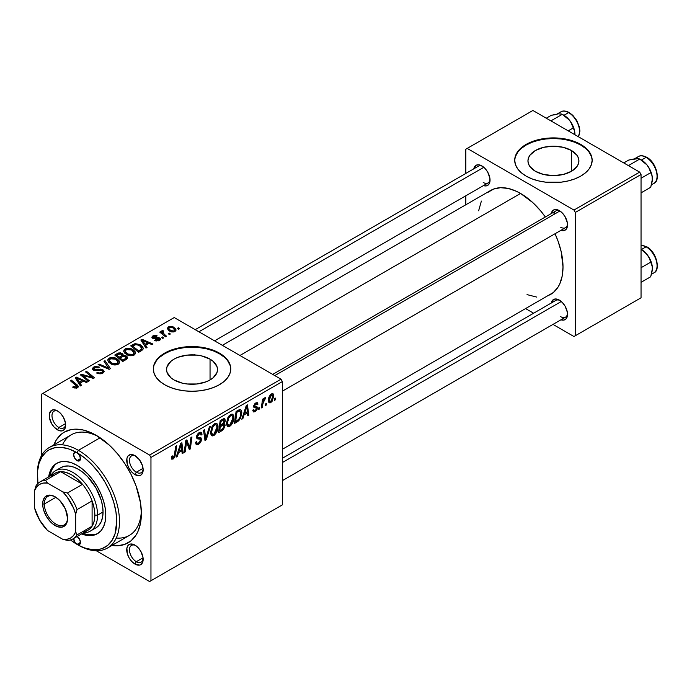 <?xml version="1.0" encoding="UTF-8"?>
<svg xmlns="http://www.w3.org/2000/svg" width="692" height="692" viewBox="0 0 692 692"><rect width="100%" height="100%" fill="white"/><g stroke="black" fill="none" stroke-linecap="round" stroke-linejoin="round"><path stroke-width="1.04" d="M571.445 150.501L571.445 171.296L563.184 174.488L553.427 175.604L543.678 174.488L535.418 171.296A25.474 14.705 180 0 1 527.953 160.899A25.474 14.705 180 0 1 543.678 147.31A25.474 14.705 180 0 1 571.445 150.501L576.972 155.268L578.417 158.027L578.91 160.899L578.417 163.77L576.972 166.53L571.445 171.296L571.445 150.501A25.474 14.705 180 0 1 578.91 160.899A25.474 14.705 180 0 1 563.184 174.488A25.474 14.705 180 0 1 535.418 171.296L529.89 166.53L528.446 163.77L527.953 160.899L528.446 158.027L529.89 155.268L535.418 150.501L543.678 147.31L553.427 146.185L563.184 147.31L571.445 150.501M592.144 160.579A38.717 22.352 0 0 0 580.813 145.095L580.813 144.455A38.717 22.352 180 0 1 592.153 160.267A38.717 22.352 180 0 1 568.244 180.915A38.717 22.352 180 0 1 526.05 176.071L531.923 178.856L538.61 180.915L545.876 182.195L560.987 182.195L568.244 180.915L574.94 178.856L580.813 176.071L585.622 172.689L589.203 168.822L591.409 164.627L592.153 160.267L591.409 155.908L589.203 151.712L585.622 147.846L580.813 144.455L574.94 141.678L568.244 139.611L560.987 138.339L553.427 137.916L545.876 138.339L538.61 139.611L531.923 141.678L526.05 144.455L521.24 147.846L517.659 151.712L515.453 155.908L514.71 160.267L515.453 164.627L517.659 168.822L521.24 172.689L526.05 176.071A38.717 22.352 180 0 1 514.71 160.267A38.717 22.352 180 0 1 538.61 139.611A38.717 22.352 180 0 1 580.813 144.455L580.813 145.095A38.717 22.352 0 0 0 538.869 140.182A38.717 22.352 0 0 0 514.718 160.579M174.012 379.951A25.474 14.705 180 0 1 166.547 369.554A25.474 14.705 180 0 1 182.281 355.965A25.474 14.705 180 0 1 210.048 359.148L210.048 379.951L206.181 381.785L196.995 383.982L187.056 383.982L182.281 383.143L174.012 379.951L170.846 377.72L167.04 372.417L166.547 369.554L167.04 366.682L170.846 361.38L174.012 359.148L177.87 357.323L187.056 355.126L196.995 355.126L201.779 355.965L210.048 359.148L213.214 361.38L217.02 366.682L217.504 369.554L217.02 372.417L213.214 377.72L210.048 379.951L210.048 359.148A25.474 14.705 180 0 1 217.504 369.554A25.474 14.705 180 0 1 201.779 383.143A25.474 14.705 180 0 1 174.012 379.951M230.747 369.234A38.717 22.352 0 0 0 219.407 353.742L219.407 353.11A38.717 22.352 180 0 1 230.747 368.923A38.717 22.352 180 0 1 206.847 389.57A38.717 22.352 180 0 1 164.653 384.726L170.517 387.503L177.213 389.57L184.479 390.842L192.03 391.274L199.581 390.842L206.847 389.57L213.543 387.503L219.407 384.726L224.225 381.335L227.798 377.477L230.003 373.282L230.747 368.923L230.003 364.554L227.798 360.368L224.225 356.501L219.407 353.11L213.543 350.334L206.847 348.266L199.581 346.995L192.03 346.562L184.479 346.995L177.213 348.266L170.517 350.334L164.653 353.11L159.835 356.501L156.254 360.368L154.056 364.554L153.313 368.923L154.056 373.282L156.254 377.477L159.835 381.335L164.653 384.726A38.717 22.352 180 0 1 153.313 368.923A38.717 22.352 180 0 1 177.213 348.266A38.717 22.352 180 0 1 219.407 353.11L219.407 353.742A38.717 22.352 0 0 0 177.463 348.837A38.717 22.352 0 0 0 153.313 369.234M135.658 545.538A9.679 5.588 -120 0 0 129.473 550.218A9.679 5.588 -120 0 0 136.315 561.688L134.94 564.058A11.617 6.704 60 0 1 126.731 549.829A11.617 6.704 60 0 1 134.94 545.088L130.381 544.05L128.115 545.365L126.887 548.073L127.354 553.825L129.136 557.925L131.8 561.523L134.94 564.058L139.507 565.096L140.753 564.637L142.535 562.587L143.002 557.371L140.753 551.221L138.089 547.631L134.94 545.088A11.617 6.704 60 0 1 143.157 559.318A11.617 6.704 60 0 1 134.94 564.058L136.315 561.688A9.679 5.588 60 0 1 129.992 553.159A9.679 5.588 60 0 1 131.471 545.4A9.679 5.588 60 0 1 135.658 545.538M58.18 411.333A9.679 5.588 -120 0 0 51.995 416.013A9.679 5.588 -120 0 0 58.829 427.483L57.462 429.853A11.617 6.704 60 0 1 49.244 415.632A11.617 6.704 60 0 1 57.462 410.884L54.322 409.794L51.649 410.313L49.409 413.868L49.409 417.57L51.649 423.729L54.322 427.319L59.062 430.597L62.02 430.891L63.266 430.433L65.048 428.383L65.515 423.175L63.266 417.017L60.602 413.427L57.462 410.884A11.617 6.704 60 0 1 65.671 425.113A11.617 6.704 60 0 1 57.462 429.853L58.829 427.483A9.679 5.588 60 0 1 52.506 418.954A9.679 5.588 60 0 1 53.993 411.195A9.679 5.588 60 0 1 58.18 411.333M135.658 456.071A9.679 5.588 -120 0 0 129.473 460.742A9.679 5.588 -120 0 0 136.315 472.221L134.94 474.591A11.617 6.704 60 0 1 126.731 460.362A11.617 6.704 60 0 1 134.94 455.621L130.381 454.583L128.115 455.89L126.887 458.606L127.354 464.358L129.136 468.458L131.8 472.056L134.94 474.591L139.507 475.629L140.753 475.162L142.535 473.12L143.157 469.851L142.535 465.854L139.507 459.851L134.94 455.621A11.617 6.704 60 0 1 143.157 469.851A11.617 6.704 60 0 1 134.94 474.591L136.315 472.221A9.679 5.588 60 0 1 129.992 463.692A9.679 5.588 60 0 1 131.471 455.933A9.679 5.588 60 0 1 135.658 456.071M65.576 423.59L58.829 427.483L65.576 423.59M143.062 557.795L136.315 561.688L143.062 557.795M143.062 468.328L136.315 472.221L143.062 468.328M272.7 374.398L555.849 210.922A9.679 5.588 60 0 1 560.036 211.06A9.679 5.588 -120 0 0 553.885 214.451M551.264 213.569A11.617 6.704 60 0 1 559.318 210.61L554.75 209.572L552.484 210.887L551.264 213.594M473.786 168.831A11.617 6.704 60 0 1 481.831 165.881L478.691 164.782L476.027 165.302L473.778 168.857M551.264 303.035A11.617 6.704 60 0 1 559.318 300.077L556.178 298.987L553.505 299.506L551.264 303.061M37.342 474.833A58.076 33.536 60 0 1 49.366 447.447L71.267 434.801A58.076 33.536 60 0 1 98.307 436.583A58.076 33.536 -120 0 0 62.462 444.844M53.855 444.861A63.889 36.884 60 0 1 96.205 435.311L91.776 433.002L83.092 429.983L74.909 429.17L71.103 429.611L64.261 432.145L61.285 434.221L56.363 439.878L53.855 444.861M222.366 345.334L490.567 190.49A60.014 34.652 -120 0 1 520.574 193.457L532.892 202.687L540.582 210.8L545.348 216.985A60.014 34.652 -120 0 0 520.574 193.457L239.942 355.48L520.574 193.457L516.414 191.295L508.257 188.458L500.567 187.696L493.656 189.037L487.773 192.437M547.502 295.891L550.581 294.437A60.014 34.652 -120 0 0 555.027 233.749L558.003 240.972L561.186 251.689L563.011 266.965L562.198 276.056L559.785 283.85L558.003 287.171L553.384 292.491L282.379 449.281M282.379 458.277L555.849 300.389A9.679 5.588 60 0 1 560.036 300.527M195.213 329.66L478.362 166.192A9.679 5.588 60 0 1 482.549 166.331M41.442 394.206L41.442 455.734L41.442 394.206L174.228 317.55L281.013 379.19L149.593 455.068L42.818 393.419L149.593 455.068L150.96 457.438L150.96 580.735L282.379 504.866L282.379 381.569L150.96 457.438L150.96 580.735L149.593 581.522L96.309 550.763L149.593 581.522L282.379 504.866L149.593 581.522L282.379 504.866L282.379 381.569L281.013 379.19L282.379 381.569L150.96 457.438L149.593 455.068L281.013 379.19L174.228 317.55L41.442 394.206M233.965 417.458L232.356 423.487L230.739 425.589L228.706 426.696L227.296 426.177L226.543 424.239L227.642 418.115L229.069 415.805L231.033 414.248L232.72 414.188L233.81 415.814L233.965 417.458L232.797 414.231L230.661 414.447L227.815 417.76L226.5 423.409L227.737 426.54L229.787 426.298L226.569 424.438L229.787 426.298C232.598 423.911 233.982 420.961 233.965 417.458L232.875 416.826L233.965 417.458M244.06 414.897L242.883 418.591L241.802 419.222L246.257 405.581L247.468 404.881L248.783 415.191L247.779 415.762L247.459 412.934L244.06 414.897L247.459 412.934L247.779 415.762L248.783 415.191L247.468 404.881L246.257 405.581L241.802 419.222L242.883 418.591L242.148 418.167L242.883 418.591L244.06 414.897L243.35 414.491L244.06 414.897M173.268 457.637L171.512 456.469L172.239 456.893L172.334 455.881L171.331 456.599L171.78 459.185L173.208 458.969L171.253 457.836L173.208 458.969L171.495 458.9L171.331 456.599L172.334 455.881L172.844 457.793L174.09 456.746L175.725 446.305L176.737 445.717L174.894 457.014L173.208 458.969L175.552 454.514L176.737 445.717L175.725 446.305L174.583 454.8L173.268 457.637L171.279 456.997M201.484 439.385L200.991 441.557L199.616 443.52L197.851 444.688L196.199 444.688L195.516 442.344L196.511 441.634L196.831 443.2L198.033 443.295L199.581 442.205L200.455 440.493L200.161 439.195L197.635 438.866L196.666 438.053L196.684 435.813L198.163 433.374L200.282 432.18L201.787 433.071L201.986 434.446L200.991 435.138L200.697 433.884L199.512 433.746L197.514 436.271L197.877 437.223L200.87 437.621L201.484 439.385L200.818 437.586L197.877 437.223L197.505 436.453L199.158 433.927L200.507 433.728L200.991 435.138L201.986 434.446L201.173 432.31L199.192 432.612L196.511 437.093L197.635 438.866L200.23 439.247L200.49 440.069L198.543 443.044L196.762 443.114L196.511 441.634L195.516 442.344L196.303 444.766L198.483 444.376L195.525 442.664L198.483 444.376L201.484 439.385L196.545 436.531L201.484 439.385M210.446 426.255L206.259 439.74L204.988 440.475L203.517 430.26L204.521 429.671L205.784 438.434L209.373 426.877L210.446 426.255L209.373 426.877L205.784 438.434L204.521 429.671L203.517 430.26L204.988 440.475L206.259 439.74L204.754 438.875L206.259 439.74L210.446 426.255M218.041 426.653L216.423 432.682L214.338 435.173L212.444 435.908L211.181 435.13L210.584 433.028L211.882 426.955L213.136 425L215.48 423.305L216.786 423.383L217.876 425.018L218.041 426.653L216.873 423.435L214.728 423.642L211.882 426.955L210.576 432.604L211.804 435.735L213.863 435.493L210.645 433.633L213.863 435.493C216.665 433.106 218.058 430.165 218.041 426.653L216.942 426.021L218.041 426.653M275.641 398.099L275.407 399.812L274.413 400.391L274.62 398.687L275.641 398.099L274.62 398.687L274.413 400.391L275.407 399.812L274.542 399.319L275.407 399.812L275.641 398.099M225.134 425.398L223.473 429.533L218.534 432.647L220.16 420.649L223.611 418.738L224.961 419.049L225.185 421.255L223.94 423.859L224.848 424.222L225.134 425.398L223.94 423.859L225.255 420.399L223.94 418.651L220.16 420.649L218.534 432.647L222.374 430.433L221.258 429.784L222.374 430.433L225.134 425.398L222.616 423.945L225.134 425.398M178.475 452.767L177.299 456.461L176.218 457.083L180.673 443.451L181.884 442.742L183.198 453.052L182.195 453.632L181.875 450.795L178.475 452.767L181.875 450.795L182.195 453.632L183.198 453.052L181.884 442.742L180.673 443.451L176.218 457.083L177.299 456.461L176.564 456.037L177.299 456.461L178.475 452.767L177.766 452.352L178.475 452.767M186.217 444.558L185.196 451.902L184.184 452.482L185.828 440.475L186.875 439.861L189.617 447.672L190.949 437.508L191.961 436.929L190.343 448.926L189.288 449.532L186.529 441.755L186.217 444.558L186.529 441.755L189.288 449.532L190.343 448.926L191.961 436.929L190.949 437.508L189.617 447.672L186.875 439.861L185.828 440.475L184.184 452.482L185.196 451.902L184.332 451.4L185.196 451.902L186.217 444.558L185.335 444.048L186.217 444.558M255.14 411.662L253.393 411.956L252.762 410.166L253.756 409.439L254.448 410.849L256.083 409.82L256.377 408.168L253.955 407.536L253.661 406.005L254.924 403.592L256.983 402.597L257.986 404.128L256.992 404.846L256.645 403.903L255.806 403.955L254.63 405.901L257.208 406.991L257.069 409.612L255.14 411.662L257.493 407.977L256.992 406.801L254.725 406.334L254.63 405.737L255.677 404.024L256.611 403.886L256.992 404.846L257.986 404.128L257.415 402.718L255.72 402.995L253.635 406.489L254.128 407.666L256.282 408.055L256.49 408.643L255.184 410.633L254.18 410.763L253.756 409.439L252.762 410.166L253.384 411.948L255.14 411.662L252.762 410.287L255.14 411.662M238.844 420.667L234.467 423.452L236.084 411.455L240.236 409.465L241.378 410.295L241.785 412.017L240.704 417.812L238.844 420.667L241.811 412.683L240.799 409.638L239.7 409.508L236.084 411.455L234.467 423.452L237.304 421.817L236.18 421.168L237.304 421.817L238.844 420.667L237.892 420.113L238.844 420.667M273.79 395.919L272.068 401.395L270.434 402.822L268.894 402.735L268.479 399.016L270.027 395.201L272.484 393.584L273.522 394.302L273.79 395.919L273.02 393.731L271.472 393.904C269.274 395.781 268.219 398.099 268.314 400.85L269.084 402.865L270.684 402.683L268.332 401.325L270.684 402.683L273.79 395.919L272.587 395.227L273.79 395.919M266.429 403.419L266.204 405.131L265.209 405.711L265.417 404.007L266.429 403.419L265.417 404.007L265.209 405.711L266.204 405.131L265.339 404.63L266.204 405.131L266.429 403.419M262.865 403.843L262.363 407.346L261.351 407.934L262.527 399.206L263.54 398.618L263.289 400.434L264.353 398.22L265.581 397.589L265.183 399.076L263.713 400.434L262.865 403.843L265.581 397.589L264.898 397.692L263.289 400.434L263.54 398.618L262.527 399.206L261.351 407.934L262.363 407.346L261.498 406.853L262.363 407.346L262.865 403.843L261.974 403.324L262.865 403.843M259.708 407.294L259.483 409.015L258.488 409.586L258.696 407.882L259.708 407.294L258.696 407.882L258.488 409.586L259.483 409.015L258.618 408.514L259.483 409.015L259.708 407.294M163.658 337.878L162.516 336.952L161.495 337.54L162.655 338.457L163.658 337.878L162.516 336.952L161.495 337.54L162.655 338.457L163.658 337.878M170.37 334.002L169.237 333.077L168.217 333.665L169.376 334.573L170.37 334.002L169.237 333.077L168.217 333.665L169.376 334.573L170.37 334.002M134.092 355.091L135.364 353.724L135.165 351.787L133.599 350.057L131.039 348.69L127.994 348.197L125.52 348.707L123.92 350.057L123.781 351.623L124.707 353.136L127.44 354.996L130.252 355.757L132.812 355.61L134.092 355.091L135.502 353.007L132.7 349.469C130.338 348.024 127.812 347.842 125.122 348.915L123.73 351.398L126.653 354.598C129.006 355.973 131.48 356.138 134.092 355.091M147.059 347.462L145.623 345.273L149.022 343.31L151.955 344.633L152.958 344.054L142.059 339.279L140.848 339.98L145.977 348.085L147.059 347.462L145.623 345.273L149.022 343.31L151.955 344.633L152.958 344.054L142.059 339.279L140.848 339.98L145.977 348.085L147.059 347.462M123.193 355.567L122.181 353.448L122.181 356.795L122.181 353.448L118.687 352.963L118.687 354.079L118.687 352.963L117.199 353.638L117.199 354.927L117.199 353.638L114.751 355.048L122.709 361.518L127.406 358.534L127.622 357.634L126.835 356.345L124.871 355.48L123.193 355.567L122.813 353.897L120.564 352.868L118.479 353.024L114.751 355.048L122.709 361.518L126.55 359.304L127.639 357.816L126.325 355.991L123.193 355.567L123.384 354.944M110.435 368.611L105.037 360.662L103.964 361.276L108.583 368.092L99.112 364.078L98.108 364.658L109.163 369.346L110.435 368.611L105.037 360.662L103.964 361.276L108.583 368.092L99.112 364.078L98.108 364.658L109.163 369.346L110.435 368.611M73.43 387.676L76.57 388.151L77.945 387.451L78.352 386.3L71.328 380.116L70.316 380.704L76.916 386.395L75.938 387.278L73.516 386.473L72.643 387.122L73.43 387.676L77.504 387.762L78.395 386.577L77.167 384.856L71.328 380.116L70.316 380.704L75.956 385.28L76.449 387.079L73.516 386.473L72.643 387.122L73.43 387.676M89.372 380.764L82.582 375.315L93.463 378.403L94.519 377.797L86.552 371.327L85.54 371.915L92.339 377.374L81.466 374.268L80.419 374.874L88.36 381.353L89.372 380.764L82.582 375.315L93.463 378.403L94.519 377.797L86.552 371.327L85.54 371.915L92.339 377.374L81.466 374.268L80.419 374.874L88.36 381.353L89.372 380.764M81.474 385.332L80.03 383.143L83.438 381.18L86.37 382.503L87.374 381.923L76.475 377.149L75.264 377.849L80.393 385.954L81.474 385.332L80.03 383.143L83.438 381.18L86.37 382.503L87.374 381.923L76.475 377.149L75.264 377.849L80.393 385.954L81.474 385.332M102.779 373.17L104.146 371.509L102.745 369.684L100.522 369.104L95.34 369.77L93.991 369.078L95.124 367.556L98.541 367.824L99.44 367.192L98.947 366.916L94.916 366.552L92.503 368.161L92.667 369.407L94.588 370.531L100.971 370.099L102.234 370.54L102.554 371.768L101.17 372.754L99.112 373.04L97.451 372.365L96.569 373.014L100.945 373.879L102.779 373.17L104.155 371.405L102.97 369.805L95.686 369.77L93.896 368.758L94.743 367.746L98.541 367.824L99.233 367.071L93.654 367.08L92.391 368.637L93.515 370.099L96.742 370.661L102.061 370.436L102.693 371.301L101.724 372.486L99.112 373.04L97.451 372.365L96.569 373.014L102.779 373.17M118.159 364.286L119.431 362.928L119.24 360.982L117.675 359.252L115.106 357.894L110.037 357.729L107.987 359.252L107.796 360.593L108.782 362.34L111.507 364.2L116.879 364.805L118.159 364.286L119.578 362.201L116.775 358.664C114.414 357.228 111.888 357.037 109.198 358.11L107.796 360.593L110.729 363.793C113.073 365.168 115.547 365.333 118.159 364.286M158.849 338.552L158.615 340.845L158.615 339.928L155.44 339.746L155.44 340.819L155.44 339.746L154.567 340.395L156.124 341.018L159.843 340.196L160.561 339.227L160.155 338.215L158.494 337.523L153.537 337.644L153.166 337.056L153.762 336.416L156.314 336.511L157.179 335.871L155.579 335.361L153.027 335.836L151.851 337.307L153.512 338.639L159.065 338.708L158.425 340.031L155.44 339.746L154.697 340.473L159.437 340.455L160.57 339.071L159.765 337.938L153.537 337.644L153.624 336.485L156.314 336.511L157.179 335.871L152.802 335.957L151.842 337.177L152.698 338.31L158.849 338.552L159.272 340.55M141.479 350.68L142.907 349.512L143.201 348.033L142.145 346.199L139.715 344.486L135.174 343.665L130.676 345.853L138.642 352.323L142.786 349.668L143.244 348.491L140.32 344.815L134.412 343.837L130.676 345.853L138.642 352.323L141.479 350.68M174.981 331.485L175.941 330.439L175.88 329.245L173.234 326.918L169.791 326.416L167.525 327.93L167.992 329.738L169.471 331.027L171.642 331.935L173.779 331.935L174.981 331.485L176.036 329.937L173.787 327.204L168.545 326.866L167.438 328.38L169.834 331.243L174.981 331.485M161.98 330.655L161.98 333.925L161.98 330.655L161.928 333.881L161.928 332.489L160.743 331.511L160.743 332.913L160.743 331.511L159.731 332.099L165.526 336.796L166.538 336.217L162.871 332.947L162.568 331.779L163.606 331.269L162.914 330.413L161.608 331.079L161.928 332.489L160.743 331.511L159.731 332.099L165.526 336.796L166.538 336.217L164.255 334.314L162.88 331.433L163.606 331.269L162.914 330.413L161.565 331.399M179.583 328.683L178.45 327.757L177.429 328.345L178.588 329.262L179.583 328.683L178.45 327.757L177.429 328.345L178.588 329.262L179.583 328.683M116.256 538.013A58.076 33.536 -120 0 0 141.332 511.103A58.076 33.536 60 0 1 129.352 535.4L107.442 548.047A58.076 33.536 60 0 1 78.404 545.166A58.076 33.536 -120 0 0 119.474 521.457A58.076 33.536 -120 0 0 78.404 450.328L77.037 452.698A56.147 32.412 60 0 1 116.74 521.457A56.147 32.412 60 0 1 77.037 544.379A4.844 2.794 60 0 1 73.611 538.514M465.82 149.204L465.82 173.433L465.82 149.204L532.901 110.478L639.676 172.118L573.962 210.057L467.187 148.408L573.962 210.057L575.337 212.427L575.337 335.724L641.043 297.794L641.043 174.496L575.337 212.427L575.337 335.724L573.962 336.52L552.977 324.401L573.962 336.52L641.043 297.794L573.962 336.52L641.043 297.794L641.043 174.496L639.676 172.118L641.043 174.496L575.337 212.427L573.962 210.057L639.676 172.118L532.901 110.478L465.82 149.204M465.82 195.784L465.82 204.78L465.82 195.784M533.618 313.225L525.833 308.727L533.618 313.225M560.918 319.791L563.876 320.085L566.143 318.778L567.371 316.062L567.371 312.369L565.122 306.21L562.458 302.62L559.318 300.077A11.617 6.704 60 0 1 567.527 314.306A11.617 6.704 60 0 1 560.944 319.799M483.44 185.586L486.398 185.88L488.664 184.574L489.893 181.866L489.893 178.164L487.644 172.005L484.98 168.415L481.831 165.881A11.617 6.704 60 0 1 490.048 180.102A11.617 6.704 60 0 1 483.466 185.594M560.918 230.324L563.876 230.618L566.143 229.312L567.371 226.595L567.371 222.893L565.122 216.743L562.458 213.145L559.318 210.61A11.617 6.704 60 0 1 567.527 224.839A11.617 6.704 60 0 1 560.944 230.332M527.036 294.619L536.819 297.11M481.373 201.078L478.63 210.792M567.501 223.992A9.679 5.588 60 0 1 565.528 227.685A9.679 5.588 60 0 1 560.684 227.21A9.679 5.588 -120 0 0 567.501 223.992M483.206 182.472A9.679 5.588 -120 0 0 490.014 179.263A9.679 5.588 60 0 1 488.042 182.956M560.684 316.677A9.679 5.588 -120 0 0 567.501 313.459A9.679 5.588 60 0 1 565.528 317.161L282.379 480.629M111.931 545.452L117.502 545.772L124.863 544.344L131.125 540.729L136.047 535.063L137.942 531.534L140.511 523.23L141.376 513.559L140.511 502.876L136.047 485.888L131.125 474.539L124.863 463.692L117.502 453.762L109.319 445.129L96.205 435.311A63.889 36.884 60 0 1 141.376 513.559A63.889 36.884 60 0 1 111.931 545.452M193.44 355.022L194.686 354.555M143.123 469.003A9.679 5.588 60 0 1 141.151 472.697A9.679 5.588 60 0 1 136.315 472.221A9.679 5.588 -120 0 0 143.123 469.003M143.123 558.47A9.679 5.588 60 0 1 141.151 562.163A9.679 5.588 60 0 1 136.315 561.688A9.679 5.588 -120 0 0 143.123 558.47M65.645 424.265A9.679 5.588 60 0 1 63.673 427.967A9.679 5.588 60 0 1 58.829 427.483A9.679 5.588 -120 0 0 65.645 424.265M230.003 365.194L227.798 360.999M224.225 357.133L219.407 353.742L213.543 350.965L206.847 348.898L199.581 347.626L192.03 347.194L184.479 347.626L177.213 348.898L170.517 350.965L164.653 353.742L159.835 357.133M156.254 360.999L154.056 365.194M591.409 156.539L589.203 152.344M585.622 148.477L580.813 145.095L574.94 142.31L568.244 140.242L560.987 138.971L553.427 138.547L545.876 138.971L538.61 140.242L531.923 142.31L526.05 145.095L521.24 148.477M517.659 152.344L515.453 156.539M81.466 375.73L81.466 374.268L81.466 375.73M86.379 376.491L86.379 375.6L86.379 376.491M89.951 377.451L89.951 376.586L89.951 377.451M92.339 378.1L92.339 377.374L92.339 378.1M86.552 372.737L86.552 371.327L86.552 372.737M82.582 376.638L82.582 375.315L82.582 376.638M84.545 378.239L84.545 376.803L84.545 378.239M76.475 379.77L76.475 377.149L76.475 379.77M80.03 385.383L80.03 383.143L80.03 385.383M79.459 382.174L77.945 379.77L77.945 382.079L77.945 379.77L76.777 378.187L76.777 380.245L76.777 378.187L82.175 380.609L82.175 381.906L82.175 380.609L79.459 382.174L79.459 384.484L79.459 382.174L76.777 378.187L82.175 380.609L79.459 382.174M73.516 387.728L73.516 386.473L73.516 387.728M74.26 388.056L74.26 387.001L74.26 388.056M76.449 388.186L76.449 387.079L76.449 388.186M76.916 388.039L76.916 386.447L76.449 387.079M71.328 381.526L71.328 380.116L71.328 381.526M77.167 387.935L77.167 384.856L77.167 387.935M97.451 373.455L97.451 372.365L97.451 373.455M97.745 373.576L97.745 372.547L97.745 373.576M99.112 373.94L99.112 373.04L99.112 373.94M101.724 373.663L101.724 372.486L101.724 373.663M93.654 370.177L93.654 367.08L93.654 370.177M94.458 370.497L94.458 369.493L94.458 370.497M95.686 370.687L95.686 369.77L95.686 370.687M98.394 370.41L98.394 369.355L98.394 370.41M102.97 373.057L102.97 369.805L102.97 373.057M99.112 365.082L99.112 364.078L99.112 365.082M105.746 367.893L105.746 366.838L105.746 367.893M108.583 369.095L108.583 368.092L108.583 369.095M105.037 362.885L105.037 360.662L105.037 362.885M109.198 362.729L109.198 358.11L109.198 362.729M116.775 359.944L116.775 358.664L116.775 359.944M109.319 360.567L110.564 358.638L113.817 358.439L116.386 359.641L117.848 361.276L117.112 364.736L117.112 363.603L113.618 363.966L110.478 362.357L109.319 360.567L110.279 358.776L115.668 359.183L118.073 362.132L117.112 363.603L111.767 363.248L111.767 364.312L111.767 363.248L109.319 360.567L109.319 362.833L109.301 360.272L109.301 362.824M126.325 359.433L126.325 355.991L126.325 359.433M119.171 357.236L116.689 355.221L116.689 356.622L116.689 355.221L118.393 354.243L121.221 354.053L122.008 355.143L122.008 356.89L122.008 355.143L120.789 356.302L120.789 357.6L120.789 356.302L119.171 357.236L119.171 358.646L119.171 357.236L116.689 355.221L119.534 353.733L121.567 354.278L121.861 355.472L119.171 357.236M122.008 356.89L122.008 355.143M122.787 360.177L120.097 357.998L120.097 359.399L120.097 357.998L122.207 356.778L125.304 356.553L126.117 357.626L125.589 359.857L125.589 358.508L124.655 359.105L124.655 360.394L124.655 359.105L122.787 360.177L122.787 361.475L122.787 360.177L120.097 357.998L123.479 356.242L125.641 356.787L125.788 358.309L122.787 360.177M152.802 338.362L152.802 335.957L152.802 338.362M153.537 337.644L153.624 336.485M154.204 338.743L154.204 337.912L154.204 338.743M155.639 338.63L155.639 337.8L155.639 338.63M158.001 338.327L158.001 337.497L158.001 338.327M159.765 340.248L159.765 337.938L159.765 340.248M142.059 341.909L142.059 339.279L142.059 341.909M145.623 347.522L145.623 345.273L145.623 347.522M145.043 344.313L143.529 341.909L143.529 344.218L143.529 341.909L142.362 340.317L142.362 342.384L142.362 340.317L147.759 342.748L147.759 344.036L147.759 342.748L145.043 344.313L145.043 346.614L145.043 344.313L142.362 340.317L147.759 342.748L145.043 344.313M133.063 345.766L133.063 344.478L133.063 345.766M134.412 344.997L134.412 343.837L134.412 344.997M140.32 346.069L140.32 344.815L140.32 346.069M138.72 350.982L132.613 346.026L132.613 347.427L132.613 346.026L135.485 344.564L139.265 345.351L141.739 348.284L140 350.247L140 351.536L140 350.247L138.72 350.982L138.72 352.28L138.72 350.982L132.613 346.026L136.212 344.46L140.182 345.957L141.462 347.367L141.661 348.751L138.72 350.982M125.122 353.534L125.122 348.915L125.122 353.534M132.7 350.749L132.7 349.469L132.7 350.749M125.252 351.363L126.498 349.434L129.741 349.235L131.973 350.204L133.781 352.081L133.046 355.541L133.046 354.408L129.551 354.771L126.411 353.162L125.252 351.363L126.212 349.581L131.601 349.979L134.006 352.929L133.046 354.408L127.7 354.053L127.7 355.108L127.7 354.053L125.252 351.363L125.252 353.638L125.226 351.078L125.226 353.621M168.545 330.335L168.545 326.866L168.545 330.335M173.787 328.51L173.787 327.204L173.787 328.51M170.725 330.612L168.753 328.328L169.376 327.394L172.784 327.774L174.695 330.075L174.125 331.849L174.125 330.975L170.725 330.612L170.725 331.667L170.725 330.612L168.813 328.665L168.943 327.766L169.99 327.169L172.784 327.774L174.661 329.825L174.367 330.802L173.285 331.243L170.725 330.612M169.237 334.461L169.237 333.077L169.237 334.461M162.914 331.416L162.914 330.413L162.914 331.416M162.525 334.357L162.88 331.433M164.255 335.767L164.255 334.314L164.255 335.767M162.516 338.345L162.516 336.952L162.516 338.345M178.45 329.15L178.45 327.757L178.45 329.15M224.649 418.755L223.94 418.651M222.936 419.058L225.255 420.399L222.936 419.058M223.231 423.452L223.94 423.859L223.231 423.452M224.58 423.98L223.94 423.859M220.471 425.208L220.973 421.471L220.117 420.97L220.973 421.471L222.686 420.485L221.561 419.836L222.686 420.485L223.914 420.122L223.715 422.881L220.471 425.208L219.606 424.715L220.471 425.208L222.513 424.014L224.234 421.463L223.689 420.061L220.973 421.471L220.471 425.208M219.736 430.666L220.281 426.618L219.416 426.116L220.281 426.618L222.392 425.398L221.276 424.75L222.392 425.398L223.801 425.009L224.139 425.943L222.582 428.962L219.736 430.666L218.871 430.165L219.736 430.666L223.291 428.262L224.061 426.635L223.871 425.052L220.281 426.618L219.736 430.666M211.57 432.085L212.669 427.353L211.908 426.912L212.669 427.353L214.693 424.949L213.724 424.386L216.198 424.827L217.046 427.111L213.932 434.161L212.418 434.282L211.57 432.085L210.61 431.54L211.57 432.085L211.873 433.702L212.695 434.394L213.932 434.161L215.342 432.777L217.029 427.552L216.76 425.459L215.722 424.672L214.399 425.147L212.868 426.981L211.57 432.085M204.201 435.017L205.446 435.735L204.201 435.017M204.598 437.751L205.784 438.434L204.598 437.751M195.516 442.396L196.762 443.114L195.516 442.396M195.516 442.473L196.762 443.114M196.554 437.655L198.838 438.97L196.554 437.655M196.909 438.443L197.635 438.866L196.909 438.443M199.218 432.595L201.995 434.204L199.218 432.595M199.002 432.725L201.986 434.446L199.002 432.725M198.18 433.356L199.158 433.927L198.18 433.356M196.649 435.96L197.505 436.453L196.649 435.96M197.877 437.223L197.505 436.453M174.687 454.013L175.552 454.514L174.687 454.013M182.057 452.395L183.198 453.052L182.057 452.395M180.759 450.155L181.875 450.795L180.759 450.155M179.02 451.158L180.344 447.11L179.609 446.686L180.344 447.11L181.14 444.385L180.482 444.013L181.14 444.385L181.737 449.584L179.02 451.158L178.294 450.734L179.02 451.158L181.737 449.584L181.14 444.385L179.02 451.158M186.71 442.43L188.181 443.278L186.71 442.43M187.506 444.878L189.106 445.804L187.506 444.878M188.285 446.902L189.617 447.672L188.285 446.902M188.7 447.983L190.343 448.926L188.7 447.983M185.715 441.288L186.529 441.755L185.715 441.288M253.661 406.887L255.331 407.847L253.661 406.887M255.876 402.908L257.986 404.128L255.876 402.908M254.924 403.592L255.677 404.024L254.924 403.592M253.843 405.287L254.63 405.737L253.843 405.287M253.713 405.746L254.725 406.334L253.713 405.746M255.547 406.576L254.725 406.334M254.855 406.455L257.493 407.977L254.855 406.455M247.641 414.525L248.783 415.191L247.641 414.525M246.343 412.285L247.459 412.934L246.343 412.285M244.605 413.288L245.928 409.24L245.202 408.816L245.928 409.24L246.724 406.524L246.067 406.143L246.724 406.524L247.321 411.723L244.605 413.288L243.878 412.865L244.605 413.288L247.321 411.723L246.724 406.524L244.605 413.288M240.721 412.051L241.811 412.683L240.721 412.051M239.614 410.901L236.906 412.276L235.661 421.471L238.861 419.231L240.167 416.835L240.764 412.337L239.614 410.901L240.816 413.185C240.877 416.402 239.588 418.92 236.941 420.727L235.661 421.471L234.804 420.97L235.661 421.471L236.906 412.276L236.041 411.775L236.906 412.276L238.351 411.437L237.235 410.788L238.351 411.437L239.614 410.901L238.325 410.157L240.124 410.996L238.498 410.062M227.495 422.89L228.594 418.158L227.832 417.717L228.594 418.158L230.626 415.754L229.649 415.191L232.123 415.624L232.97 417.916L229.865 424.966L228.351 425.087L227.495 422.89L226.543 422.336L227.495 422.89L227.798 424.499L228.628 425.199L229.865 424.966L231.266 423.573L232.962 418.357L232.685 416.264L231.656 415.477L230.038 416.177L228.801 417.786L227.495 422.89M271.428 394.933L269.897 397.026L269.318 400.348L270.044 401.836L271.679 400.616L272.769 397.139L272.068 394.786L271.428 394.933L272.795 396.49L270.693 401.671L268.392 399.613L269.309 400.149L271.428 394.933L270.667 394.492L272.267 394.864L271.056 394.163M270.693 401.671L268.314 400.876M262.432 399.941L263.289 400.434L262.432 399.941M264.162 398.488L265.183 399.076L264.162 398.488M264.024 398.73L264.681 399.111L264.024 398.73M77.037 536.473L79.459 539.033L80.462 542.407L77.037 544.379L80.929 546.403L84.779 547.969L92.226 549.664L99.094 549.387L102.226 548.514L107.727 545.339L112.052 540.365L115.028 533.783L116.74 521.457L115.971 512.071L113.713 502.167L110.045 492.124L105.106 482.333L99.094 473.155L92.226 464.955L84.779 458.052L77.037 452.698A4.844 2.794 60 0 1 80.203 456.962A4.844 2.794 60 0 1 79.459 460.837A4.844 2.794 60 0 1 77.037 460.604L80.462 458.623L79.459 460.837L77.037 460.604A4.844 2.794 60 0 1 73.88 456.339A4.844 2.794 60 0 1 74.615 452.456A4.844 2.794 60 0 1 77.037 452.698L79.459 455.249L80.462 458.623L77.037 460.604L74.615 458.043L73.611 454.67L74.615 452.456L77.037 452.698L69.295 449.108L61.847 447.413L54.979 447.689L48.968 449.912L46.347 451.738L42.022 456.711L39.046 463.294L37.532 471.235L37.887 483.518A56.147 32.412 60 0 1 37.342 475.62A56.147 32.412 60 0 1 77.037 452.698L78.404 450.328A58.076 33.536 60 0 1 116.351 501.51A58.076 33.536 60 0 1 107.442 548.047M57.41 462.957A40.655 23.476 -120 0 0 50.014 476.139L50.213 474.997M48.648 476.926A40.655 23.476 60 0 1 56.709 463.329A40.655 23.476 60 0 1 77.037 465.344L82.642 469.219L88.04 474.219L93.005 480.161L97.364 486.805L100.937 493.898L103.601 501.172L105.236 508.343L105.789 515.133L105.236 521.292L103.601 526.577L100.937 530.781L97.364 533.748L93.005 535.357L88.04 535.556L81.561 533.93A40.655 23.476 60 0 0 97.364 533.748L97.364 533.748A40.655 23.476 60 0 0 103.601 501.172A40.655 23.476 60 0 0 77.037 465.344L71.432 462.74L66.034 461.521L61.069 461.72L56.709 463.329L53.137 466.296L50.481 470.499L48.648 476.926M77.097 536.508A4.844 2.794 60 0 1 80.211 540.781A4.844 2.794 60 0 1 79.459 544.621A4.844 2.794 60 0 1 77.037 544.379L77.037 544.379A56.147 32.412 60 0 1 70.463 539.95L77.037 544.379L80.462 542.407L79.459 544.621L77.037 544.379L78.404 545.166L75.134 542.614L73.611 538.454M100.141 437.776L78.404 450.328L100.141 437.776M95.833 527.927L98.895 525.384L101.17 521.777L102.572 517.253L103.047 511.976L97.572 515.133L103.047 511.976L102.572 506.146L101.17 500.005L95.833 487.687L87.832 476.909L83.213 472.619L78.404 469.297L73.603 467.065L68.975 466.019L64.719 466.183L60.983 467.567A34.851 20.12 60 0 1 78.404 469.297A34.851 20.12 60 0 1 101.17 500.005A34.851 20.12 60 0 1 95.833 527.927L90.358 531.093A34.851 20.12 60 0 1 83.663 532.719A34.851 20.12 -120 0 0 97.572 515.133L94.83 515.133A32.913 19.004 60 0 1 92.097 526.197A32.913 19.004 60 0 1 82.512 531.733M49.366 447.447A58.076 33.536 60 0 1 78.404 450.328A58.076 33.536 -120 0 0 37.342 474.037L37.342 475.62M98.039 533.333A40.655 23.476 -120 0 1 82.928 533.143L84.017 533.541M89.406 534.769L94.38 534.57M54.504 465.508L51.848 469.712M638.621 158.823L635.974 158.555L628.803 160.025L623.76 162.94L628.803 160.025L638.318 158.58L639.763 159.048L628.397 165.613L639.763 159.048L646.933 164.886A15.492 8.944 -120 0 0 641.458 160.025L646.933 164.886L649.269 168.658L650.714 172.671L641.043 178.259L650.714 172.671L651.933 175.517L652.409 179.003L650.714 187.281L641.043 192.86L650.714 187.281L652.288 180.975L652.037 175.508L649.2 168.199L646.933 164.886L641.458 160.025L646.112 157.344A15.492 8.944 60 0 1 655.921 170.042A15.492 8.944 60 0 1 654.822 182.679M651.509 184.755L653.853 183.397A15.492 8.944 -120 0 0 656.224 170.993A15.492 8.944 -120 0 0 646.112 157.344A1.159 0.675 -60 0 1 646.691 157.283A1.159 0.675 120 0 0 646.112 157.344L641.458 160.025L639.763 159.048L641.458 160.025M639.763 159.048L637.271 158.503L633.708 159.255M652.409 179.237L652.409 179.003A15.492 8.944 -120 0 0 646.933 164.886L649.269 168.658L651.933 175.517L652.409 179.003A15.492 8.944 -120 0 1 652.409 179.064M637.393 157.3A15.492 8.944 60 0 1 646.112 157.344A15.492 8.944 -120 0 0 638.361 156.574C640.368 155.25 643.145 155.492 646.691 157.283A1.159 0.675 -60 0 1 646.933 157.819L648.906 159.186M650.809 160.942L654.096 165.379L656.293 170.44M656.864 172.965L657.063 175.361M559.88 210.991L274.776 375.592L559.88 210.991M561.298 301.504L282.379 462.533L561.298 301.504M652.409 268.712L652.409 268.47A15.492 8.944 -120 0 0 646.933 254.353L649.269 258.125L651.933 264.984L652.409 268.47L652.037 264.975L649.2 257.675L645.368 252.632L641.043 249.293L646.933 254.353A15.492 8.944 -120 0 0 641.458 249.492L646.112 246.81A15.492 8.944 60 0 1 655.921 259.509A15.492 8.944 60 0 1 654.822 272.146M651.509 274.222L653.853 272.873A15.492 8.944 -120 0 0 656.224 260.46A15.492 8.944 -120 0 0 646.112 246.81A1.159 0.675 -60 0 1 646.691 246.75A1.159 0.675 120 0 0 646.112 246.81L641.458 249.501L646.933 254.353L649.269 258.125L650.714 262.147L641.043 267.726L650.714 262.147L652.288 266.636L652.288 270.451L650.714 276.748L641.043 282.336L650.714 276.748L652.409 268.47A15.492 8.944 -120 0 1 652.409 268.539M646.112 246.81A15.492 8.944 -120 0 0 641.043 245.323M653.853 272.873C660.799 270.563 656.665 251.689 646.691 246.75A1.159 0.675 -60 0 1 646.933 247.286L648.906 248.653M650.809 250.417L654.096 254.846L656.293 259.907M656.864 262.441L657.063 264.828M198.907 331.788L483.812 167.3L198.907 331.788M559.914 112.562A15.492 8.944 60 0 1 568.625 112.606A1.159 0.675 -60 0 1 569.205 112.554A1.159 0.675 -60 0 1 569.447 113.081L571.428 114.448M563.971 115.296L568.625 112.606A15.492 8.944 -120 0 0 560.883 111.845C562.89 110.521 565.667 110.755 569.205 112.554A1.159 0.675 120 0 0 568.625 112.606L563.971 115.296L562.276 114.31L567.881 118.427L570.744 121.982L574.455 130.779L574.922 134.732L574.55 130.779L571.713 123.47L569.447 120.148L563.971 115.296A15.492 8.944 -120 0 1 569.447 120.148L571.791 123.92L573.236 127.942L568.193 130.849L573.236 127.942L574.455 130.779L574.922 134.265A15.492 8.944 -120 0 0 569.447 120.148L562.276 114.31L550.91 120.875L562.276 114.31L560.831 113.843L562.276 114.31M561.134 114.085L558.496 113.825L551.325 115.296L546.282 118.202L551.325 115.296L556.23 114.526M578.339 136.705A15.492 8.944 -120 0 0 568.625 112.606A15.492 8.944 60 0 1 579.143 134.845M573.322 116.213L576.609 120.642L578.806 125.71M579.386 128.236L579.576 130.624M55.55 497.046A16.452 9.498 -120 0 0 44.323 503.992L42.679 503.992A17.62 10.172 60 0 1 55.135 496.795A17.62 10.172 60 0 1 67.591 518.377L66.64 523.334L65.489 525.159L62.055 527.14L57.566 526.698L52.704 523.887L50.369 521.725L46.329 516.267L43.622 510.047L42.913 506.933L42.913 501.319L44.772 497.211L48.215 495.23L52.704 495.671L55.135 496.795L59.901 500.645L65.489 509.174L67.591 518.377A17.62 10.172 60 0 1 55.135 525.565A17.62 10.172 60 0 1 42.679 503.992L44.323 503.992A16.452 9.498 60 0 1 47.731 496.458A16.452 9.498 60 0 1 55.55 497.046M55.931 497.288L44.323 503.992L55.931 497.288M51.026 477.195A32.913 19.004 60 0 1 60.611 471.667A32.913 19.004 60 0 1 82.512 484.313L77.21 478.89L71.561 474.824L65.913 472.368L60.611 471.667L82.512 484.313A32.913 19.004 60 0 1 92.097 500.913A32.913 19.004 60 0 1 94.83 515.133L94.138 508.213L92.097 500.913L92.097 526.197L94.138 521.249L94.83 515.133L97.572 515.133A34.851 20.12 -120 0 0 78.438 476.356A34.851 20.12 -120 0 0 50.75 475.715A34.851 20.12 60 0 1 55.507 470.733A34.851 20.12 60 0 1 82.357 480.066A34.851 20.12 60 0 1 97.572 515.133A34.851 20.12 60 0 1 90.358 531.093M40.049 481.892L55.109 473.198A32.913 19.004 -120 0 1 60.611 471.667L45.551 480.36L47.514 483.077A30.976 17.888 60 0 0 34.6 490.524L35.967 485.896A32.913 19.004 60 0 1 40.049 481.892A32.913 19.004 60 0 1 45.551 480.36A32.913 19.004 -120 0 0 35.967 485.896L34.6 490.524L34.6 508.127L39.643 520.125L47.514 530.496L62.756 539.293L67.453 540.426A32.913 19.004 -120 0 0 77.037 534.899L75.67 531.837L75.67 514.234L77.037 509.606L92.097 500.913L92.097 526.197L77.037 534.899A32.913 19.004 60 0 1 72.963 538.895A32.913 19.004 60 0 1 67.453 540.426L62.756 539.293L66.96 539.302L70.619 538.013L73.568 535.487L75.67 531.837L75.67 514.234L73.568 508.17L66.96 496.726L62.756 491.874L47.514 483.077L45.551 480.36L60.611 471.667L82.512 484.313L67.453 493.007L62.756 491.874L47.514 483.077L43.311 483.068L39.643 484.357L36.702 486.883L34.6 490.524L34.6 508.127A30.976 17.888 60 0 0 47.514 530.496L62.756 539.293A30.976 17.888 60 0 0 75.67 531.837L77.037 534.899L92.097 526.197A32.913 19.004 -120 0 1 88.014 530.202L72.963 538.895M92.097 500.913A32.913 19.004 -120 0 0 82.512 484.313L67.453 493.007A32.913 19.004 60 0 1 77.037 509.606L92.097 500.913M67.582 517.893A16.452 9.498 60 0 1 64.183 524.96A16.452 9.498 60 0 1 51.502 520.548A16.452 9.498 60 0 1 44.323 503.992A16.452 9.498 -120 0 0 55.758 524.026A16.452 9.498 -120 0 0 67.582 517.893M77.037 509.606A32.913 19.004 -120 0 0 67.453 493.007L62.756 491.874A30.976 17.888 60 0 1 75.67 514.234L77.037 509.606M102.693 371.336L102.693 373.222M93.896 368.758L93.896 370.289M118.073 362.158L118.073 364.338M126.117 357.626L126.117 359.555M153.157 337.099L153.157 338.526M141.739 348.284L141.739 350.524M134.006 352.963L134.006 355.143M168.753 328.328L168.753 330.508M174.695 330.075L174.695 331.632M223.914 420.122L222.495 419.3M223.793 425L222.314 424.144M216.189 424.819L214.451 423.815M212.418 434.282L210.593 433.227M200.507 433.728L198.889 432.794M254.18 410.763L252.926 410.045M256.611 403.886L255.409 403.194M254.829 406.438L253.704 405.789M232.114 415.624L230.375 414.62M228.351 425.087L226.526 424.032M653.853 183.397C660.799 181.096 656.665 162.222 646.691 157.283M634.642 158.719L638.361 156.574M567.371 226.621L282.379 391.162M641.043 245.236L646.691 246.75M214.581 340.836L489.884 181.892M557.164 113.99L560.883 111.845M569.205 112.554L572.786 115.313L576.73 120.425L579.403 126.991L579.922 131.082L578.408 136.748M60.983 467.567L55.507 470.733"/></g></svg>
